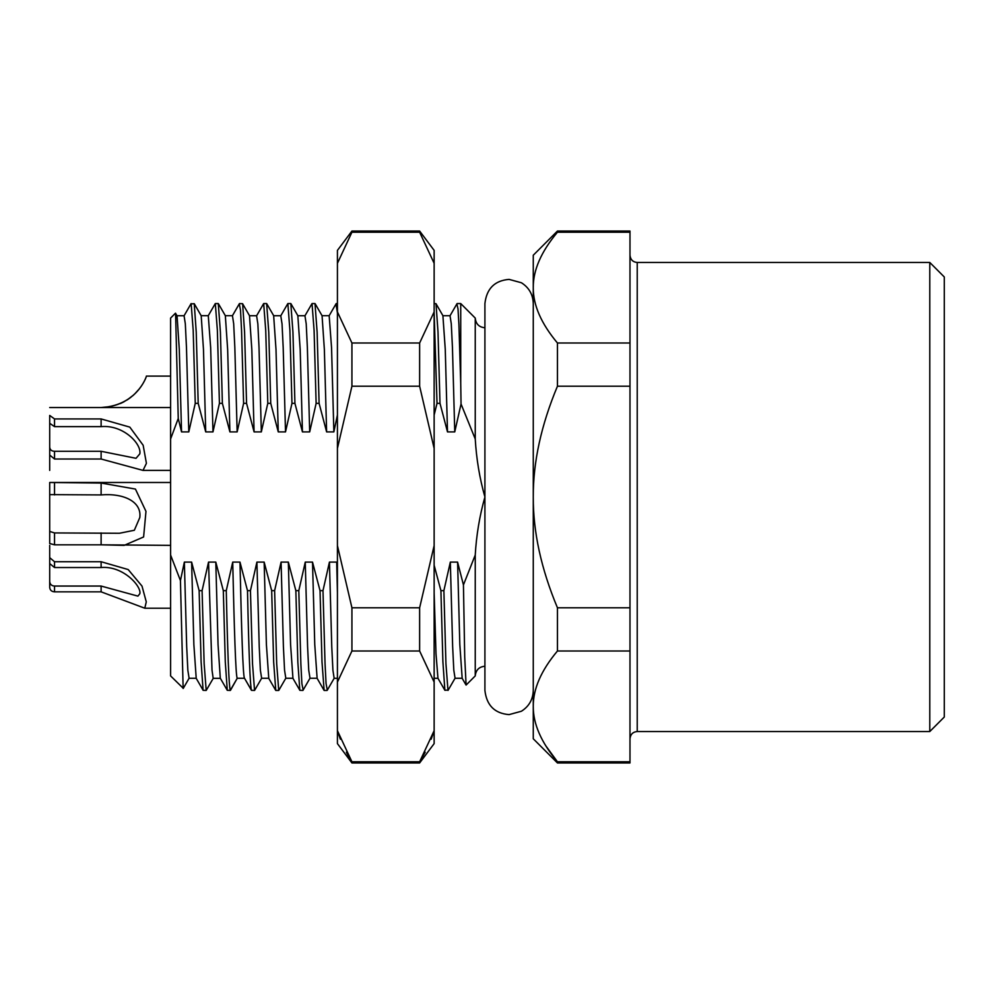 <?xml version="1.0" encoding="UTF-8"?>
<svg xmlns="http://www.w3.org/2000/svg" width="994" height="994" viewBox="0 0 994 994"><rect width="100%" height="100%" fill="white"/><g stroke="black" fill="none" stroke-linecap="round" stroke-linejoin="round"><path stroke-width="1.49" d="M944.3 276.978L944.3 717.022L929.788 731.534L929.788 262.466L944.3 276.978M629.985 232.211L629.985 762.957L557.448 762.957L557.448 761.789C541.183 742.344 533.119 723.88 533.269 706.386L533.269 287.614C533.119 270.12 541.183 251.656 557.448 232.211L557.448 231.043L629.985 231.043L629.985 232.211L557.448 232.211M533.269 287.589L533.269 255.222L557.448 231.043M557.448 762.957L533.269 738.778L533.269 706.386C533.119 688.904 541.183 670.428 557.448 650.995L557.448 607.794C541.183 568.916 533.119 531.976 533.269 497C533.119 462.024 541.183 425.084 557.448 386.206L557.448 343.005C541.183 323.559 533.119 305.096 533.269 287.614M533.269 706.386L533.269 707.007M545.781 745.786L557.448 761.789L629.985 761.789M629.985 343.005L557.448 343.005M629.985 386.206L557.448 386.206M629.985 607.794L557.448 607.794M629.985 650.995L557.448 650.995M190.91 303.915L194.24 303.679L196.228 332.033L198.204 403.353L195.246 403.353L188.798 431.893L181.542 431.893L178.249 418.462L170.595 438.975L170.595 555.025L180.436 580.583L184.362 562.107L191.618 562.107L199.135 590.647L201.111 661.867L203.099 690.321L206.193 690.432L204.143 663.582L202.093 590.647L199.135 590.647M198.204 403.353L205.721 431.893L212.977 431.893L219.425 403.353L222.383 403.353L229.9 431.893L237.156 431.893L243.605 403.353L246.562 403.353L254.079 431.893L261.335 431.893L267.784 403.353L270.741 403.353L278.258 431.893L285.514 431.893L291.963 403.353L294.92 403.353L302.437 431.893L309.693 431.893L316.129 403.353L319.099 403.353L326.616 431.893L333.86 431.893L337.426 415.02M434.142 415.02L437.025 403.353L439.994 403.353L447.499 431.893L454.755 431.893L461.042 403.999L475.244 438.975C476.399 458.942 479.617 478.288 484.91 497C479.605 515.774 476.387 535.12 475.244 555.025L475.244 675.92L466.099 685.065L464.72 657.009L463.44 584.932L475.244 555.025M463.44 584.932L457.588 562.107L450.332 562.107L443.883 590.647L440.914 590.647L434.142 565.263M337.426 565.263L336.693 562.107L329.436 562.107L322.988 590.647L320.031 590.647L312.514 562.107L305.257 562.107L298.809 590.647L295.852 590.647L288.335 562.107L281.078 562.107L274.63 590.647L271.673 590.647L264.155 562.107L256.899 562.107L250.451 590.647L247.494 590.647L239.976 562.107L232.72 562.107L226.272 590.647L223.315 590.647L215.797 562.107L208.541 562.107L202.093 590.647M183.281 688.32L170.595 675.92L170.595 555.025M170.595 438.975L170.595 318.08L175.478 313.185L176.969 315.682M183.144 688.469L180.436 580.583M230.496 690.283L237.243 678.256C235.74 677.026 234.236 629.103 232.72 562.107M230.596 690.097L230.26 690.345C228.931 685.91 227.601 652.673 226.272 590.647M222.383 403.353L220.407 332.145L218.282 303.568L215.325 303.568L217.363 330.257L219.425 403.353M229.9 431.893L227.651 349.49L225.34 315.694M220.432 678.343L213.176 678.343L212.02 670.167L208.541 562.107M213.312 678.219L206.193 690.432M205.721 431.893L203.472 349.366L201.198 315.732M189.096 678.281L187.841 670.242L186.686 646.535L184.362 562.107M178.249 418.462L175.578 313.222M181.542 431.893L179.293 349.453L177.056 315.781M244.561 678.33L244.499 678.256C242.996 677.026 241.48 629.103 239.976 562.107M237.156 431.893L234.832 347.415L233.677 323.733L232.447 315.694M223.315 590.647L225.29 661.88L227.278 690.308L220.295 678.219L218.046 644.597L215.797 562.107M212.977 431.893L210.666 347.614L208.28 315.682M196.216 678.33L193.867 644.609L191.618 562.107M188.798 431.893L186.474 347.478L185.319 323.771L184.064 315.732M247.494 590.647C248.823 652.673 250.153 685.91 251.47 690.345L254.551 690.432L252.513 663.781L250.451 590.647M239.305 303.816L240.523 310.352L241.554 330.343L243.605 403.353M227.278 690.308L230.372 690.432M191.146 303.568L193.184 330.17L195.246 403.353M448.232 690.035L444.877 690.296L442.902 661.805L440.914 590.647M447.983 690.432L445.933 663.594L443.883 590.647M320.031 590.647L322.006 661.992L324.119 690.42M327.287 690.184L326.057 683.537L325.038 663.619L322.988 590.647M295.852 590.647L297.84 662.116L299.815 690.321L302.909 690.432M303.158 690.047L301.89 683.611L300.859 663.681L298.809 590.647M271.673 590.647L273.661 662.091L275.773 690.432L278.73 690.432L276.692 663.806L274.63 590.647M484.91 327.747C479.096 327.237 475.865 324.007 475.244 318.08L460.731 303.568L460.731 383.311L458.917 324.653L458.01 308.923L456.88 303.903M455.066 678.268L453.798 670.167L452.643 646.448L450.332 562.107M439.994 403.353L438.006 331.971L436.018 303.679L434.142 303.568M447.499 431.893L445.262 349.379L442.902 315.67M462.173 678.33L459.824 644.51L457.588 562.107M454.755 431.893L452.444 347.44L451.276 323.746L450.021 315.719M434.142 678.293L437.956 678.293L436.006 653.803L434.142 592.884M460.731 383.311L461.042 403.999M434.142 313.035L437.025 403.353M475.244 318.08L475.244 438.975M335.997 303.878L337.426 313.035M319.099 403.353L317.123 332.195L314.999 303.568L312.041 303.568L314.092 330.43L316.129 403.353M294.92 403.353L292.944 332.207L290.82 303.568L287.862 303.568L289.913 330.455L291.963 403.353M270.741 403.353L268.765 332.244L266.64 303.568L263.683 303.568L265.733 330.443L267.784 403.353M246.562 403.353L244.586 332.257L242.611 303.704L239.504 303.568M337.426 592.884L336.693 562.107M333.86 431.893L331.549 347.627L329.163 315.694M334.146 678.306L332.915 670.279L331.76 646.597L329.436 562.107M326.616 431.893L324.367 349.528L322.068 315.707M310.004 678.256L308.736 670.229L307.581 646.522L305.257 562.107M302.437 431.893L300.188 349.515L297.84 315.67M285.825 678.268L284.557 670.242L283.402 646.547L281.078 562.107M278.258 431.893L276.009 349.528L273.661 315.67M261.646 678.268L260.378 670.254L259.223 646.56L256.899 562.107M254.079 431.893L251.83 349.528L249.494 315.67M317.123 678.33L314.763 644.584L312.514 562.107M309.693 431.893L307.37 347.577L306.214 323.858L304.947 315.732M292.944 678.33L290.583 644.609L288.335 562.107M285.514 431.893L283.191 347.589L282.035 323.87L280.768 315.732M268.765 678.33L266.404 644.621L264.155 562.107M261.335 431.893L259.024 347.602L257.856 323.87L256.589 315.732M346.372 752.197L351.926 762.957L337.426 743.624L337.426 250.376L351.926 231.043L351.926 232.211L419.63 232.211L419.63 231.043L434.142 250.376L434.142 743.624L419.63 762.957L419.63 761.789L434.142 730.689L431.197 739.201M337.426 448.406L351.926 386.206L351.926 343.005L419.63 343.005L434.142 311.905M419.63 343.005L419.63 386.206L434.142 448.406M337.426 545.594L351.926 607.794L419.63 607.794L434.142 545.594M419.63 607.794L419.63 650.995L434.142 682.095M434.129 263.286L419.63 232.211M425.183 752.197L419.63 761.789L351.926 761.789L337.426 730.689L340.358 739.201M351.926 386.206L419.63 386.206M351.926 343.005L337.426 311.905M337.426 682.095L351.926 650.995L419.63 650.995M351.926 607.794L351.926 650.995M337.426 263.311L351.926 232.211M101.115 407.54C140.129 405.477 147.82 371.582 146.342 376.304C146.441 377.198 135.905 406.223 101.115 407.54L111.191 406.484L101.115 407.54M120.423 403.514L123.753 401.911M127.108 399.961L130.81 397.351M132.587 395.898L133.842 394.78M135.383 393.301L138.936 389.313M139.16 389.027L134.637 394.034M133.78 394.842L127.257 399.861M124.126 401.713L120.56 403.452M49.7 423.307L49.7 447.188C49.986 449.797 51.589 451.164 54.533 451.301L101.115 451.301L136.029 458.309L139.806 453.873C141.881 444.082 123.343 424.513 101.115 426.637L54.533 426.637L49.7 423.307L49.7 415.442L54.533 418.934L101.115 418.934L129.816 427.122L143.161 445.262L146.416 463.328L143.012 470.398L101.115 459.017L54.533 459.017L49.7 455.053L49.7 447.188M49.7 587.417L49.7 559.808L49.7 587.417C49.986 590.15 51.601 591.629 54.533 591.84C51.601 591.629 49.986 590.15 49.7 587.417L49.7 557.671L54.533 561.734L101.115 561.734L128.201 569.562L142.005 586.1L146.28 601.867L144.789 608.216L101.115 591.84L54.533 591.84L54.533 586.05L101.115 586.05L137.917 596.127L139.806 593.766C141.881 586.696 123.343 565.524 101.115 567.524L54.533 567.524L49.7 563.573L49.7 545.358M170.595 545.358L101.115 544.811L124.163 545.358L143.608 536.971L145.981 511.388L135.433 489.073L101.115 483.047L49.7 482.488L49.7 543.544L54.533 544.811L49.7 543.544L49.7 531.43L54.533 532.933L119.417 533.269L134.339 530.262L139.806 517.526C141.881 501.473 123.343 492.999 101.115 494.925L49.7 494.627L49.7 531.43M49.7 470.398L49.7 438.975M49.7 415.442L49.7 455.053M101.115 532.933L101.115 544.811L54.533 544.811L54.533 532.933M49.7 581.515C49.986 584.348 51.589 585.864 54.533 586.05M929.788 731.534L637.229 731.534L637.229 262.466C632.867 262.081 630.457 259.658 629.985 255.222M251.432 690.283L244.499 678.256L237.243 678.256L230.26 690.345M101.115 459.017L101.115 451.301M101.115 426.637L101.115 418.934M54.533 426.637L54.533 418.934M54.533 459.017L54.533 451.301M101.115 494.925L101.115 483.047M54.533 494.925L54.533 483.047M101.115 591.84L101.115 586.05M101.115 567.524L101.115 561.734M54.533 567.524L54.533 561.734M637.229 731.534C632.867 731.919 630.457 734.342 629.985 738.778M637.229 262.466L929.788 262.466M218.407 303.704L225.402 315.806M194.24 303.692L201.223 315.769M189.121 678.206L183.219 688.444M225.265 315.694L232.509 315.694M201.099 315.682L208.355 315.682M196.253 678.281L189.009 678.281M176.907 315.732L184.163 315.732M251.482 690.283L244.487 678.194M232.385 315.794L239.368 303.704M208.218 315.794L215.213 303.692M203.136 690.296L196.141 678.194M184.052 315.806L191.034 303.717M327.088 690.432L324.119 690.432M460.731 303.568L457.103 303.568M455.078 678.194L448.083 690.296M435.993 303.704L442.989 315.806M462.21 678.268L454.954 678.268M442.864 315.719L450.12 315.719M466.037 685.003L462.098 678.194M450.009 315.806L456.979 303.729M444.89 690.296L437.907 678.206M484.91 666.253C479.096 666.763 475.865 669.993 475.244 675.92M337.426 303.568L336.208 303.568M329.113 315.794L336.109 303.692M337.426 678.306L334.083 678.306M321.994 315.694L329.238 315.694M334.208 678.206L327.225 690.296M315.135 303.704L322.118 315.794M310.004 678.181L303.021 690.283M290.931 303.717L297.914 315.806M285.825 678.194L278.842 690.283M266.752 303.717L273.748 315.806M261.658 678.194L254.663 690.283M242.586 303.717L249.569 315.806M317.148 678.256L309.892 678.256M297.802 315.732L305.059 315.732M292.969 678.268L285.713 678.268M273.623 315.732L280.88 315.732M268.79 678.268L261.546 678.268M249.457 315.732L256.7 315.732M237.367 678.281L244.611 678.281M324.032 690.296L317.036 678.181M304.947 315.806L311.942 303.704M299.853 690.296L292.857 678.194M280.768 315.806L287.763 303.704M275.673 690.296L268.678 678.194M256.589 315.806L263.584 303.704M533.269 690.432C532.983 699.453 529.019 706.399 521.403 711.244L509.09 714.611C494.677 713.443 486.613 705.38 484.91 690.432L484.91 303.568C486.613 288.62 494.677 280.557 509.09 279.389L521.403 282.756C529.019 287.601 532.983 294.547 533.269 303.568M351.926 231.043L419.63 231.043M351.926 762.957L419.63 762.957M170.595 376.105L146.416 376.105M170.595 470.398L143.012 470.398M170.595 407.54L49.7 407.54M170.595 482.488L49.7 482.488M170.595 608.216L144.789 608.216"/></g></svg>
